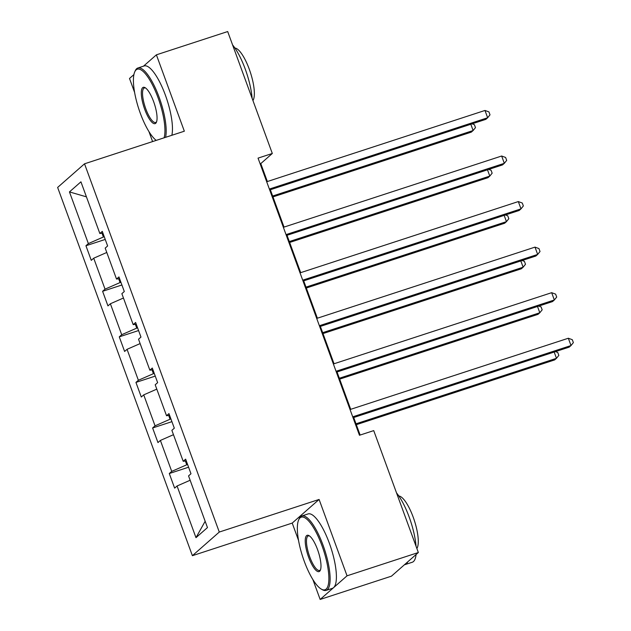 <?xml version="1.0" encoding="UTF-8"?>
<svg xmlns="http://www.w3.org/2000/svg" width="631" height="631" viewBox="0 0 631 631"><rect width="100%" height="100%" fill="white"/><g stroke="black" fill="none" stroke-linecap="round" stroke-linejoin="round"><path stroke-width="0.95" d="M312.873 579.558L320.154 599.45L347.042 575.819L319.097 499.452L292.208 523.083L298.534 540.373M292.208 523.083L192.392 555.69L57.634 187.439L84.522 163.808L219.28 532.051L192.392 555.69M133.906 74.6L129.505 78.473L134.6 92.402M148.94 131.587L152.592 141.573M320.154 599.45L391.457 576.166L418.345 552.527L373.726 430.61L359.465 435.264L258.047 158.129L272.308 153.475L227.688 31.55L156.393 54.834L143.505 66.168M347.042 575.819L418.345 552.527M190.144 480.246L177.066 485.988L174.629 488.126L169.289 473.526L188.59 467.216M205.154 521.269L195.981 537.675L177.066 485.988M185.364 460.993L186.752 464.787L171.719 471.381L169.289 473.526M171.719 471.381L160.392 440.43L157.963 442.568L152.615 427.968L171.916 421.658M168.69 415.435L170.078 419.229L155.052 425.83L152.615 427.968M155.052 425.83L143.726 394.872L141.289 397.009L135.941 382.41L155.25 376.108M152.024 369.884L153.412 373.678L138.378 380.272L135.941 382.41M138.378 380.272L127.052 349.314L124.615 351.459L119.275 336.851L138.575 330.549M135.349 324.326L136.738 328.12L121.704 334.714L119.275 336.851M121.704 334.714L110.378 303.756L107.948 305.901L102.601 291.301L121.909 284.991M118.675 278.768L120.064 282.562L105.038 289.156L102.601 291.301M105.038 289.156L93.711 258.205L91.274 260.343L85.934 245.743L105.235 239.433M102.009 233.21L103.397 237.004L88.364 243.598L85.934 245.743M88.364 243.598L69.449 191.911L80.934 181.823L99.848 233.509L102.285 231.372L107.625 245.972L105.188 248.109L116.522 279.068L118.951 276.922L124.299 291.53L121.862 293.667L133.188 324.618L135.626 322.48L140.965 337.08L138.536 339.226L149.862 370.176L152.3 368.039L157.64 382.638L155.202 384.776L166.537 415.734L168.966 413.597L174.314 428.197L171.877 430.334L183.203 461.293L185.64 459.155L190.98 473.755L188.551 475.892L207.465 527.579L195.981 537.675M186.271 460.867L183.203 461.293M187.604 464.511L186.752 464.787M173.47 434.688L160.392 440.43M169.597 415.316L166.537 415.734M170.93 418.952L170.078 419.229M156.796 389.138L143.726 394.872M152.923 369.758L149.862 370.176M154.256 373.402L153.412 373.678M140.129 343.579L127.052 349.314M136.257 324.2L133.188 324.618M137.59 327.844L136.738 328.12M123.455 298.021L110.378 303.756M119.582 278.642L116.522 279.068M120.915 282.286L120.064 282.562M106.789 252.463L93.711 258.205M102.908 233.084L99.848 233.509M319.097 499.452L219.28 532.051M84.522 163.808L184.339 131.201L156.393 54.834M267.355 181.539L260.792 163.595L272.308 153.475M360.127 435.051L353.715 417.517M350.71 409.322L337.041 371.959M334.044 363.764L320.367 326.408M317.369 318.205L303.7 280.85M300.695 272.655L287.026 235.292M284.029 227.097L270.352 189.734M104.241 236.728L103.397 237.004M260.13 163.815L260.792 163.595M86.431 196.848L69.449 191.911M269.697 189.955L485.831 119.354L487.653 117.76L269.366 189.055M484.979 110.457L488.946 111.916L490.011 114.834L487.653 117.76L484.979 110.457L266.692 181.752M272.978 196.904L471.302 132.131L473.116 130.53L470.821 124.26M272.655 196.012L473.116 130.53L475.474 127.612L474.409 124.693L472.098 123.842M164.084 137.818A38.199 10.932 -108.1 0 0 158.042 97.695A38.199 10.932 -108.1 0 0 134.758 71.847A38.199 10.932 -108.1 0 0 140.311 113.28A38.199 10.932 -108.1 0 0 156.228 140.382M134.758 71.847L135.255 70.735A39.138 11.2 71.9 0 1 137.881 68.006A39.138 11.2 71.9 0 1 159.115 97.221A39.138 11.2 71.9 0 1 165.574 137.329M153.609 101.591A19.104 5.466 71.9 0 1 156.385 122.311A19.104 5.466 71.9 0 1 144.744 109.384A19.104 5.466 71.9 0 1 145.067 87.654A19.104 5.466 71.9 0 1 153.609 101.591M145.619 88.009A18.157 5.198 -108.1 0 0 144.396 87.946A18.157 5.198 -108.1 0 0 145.816 108.911A18.157 5.198 -108.1 0 0 155.668 122.469A18.157 5.198 -108.1 0 0 156.622 121.696M232.594 44.943A39.138 11.2 71.9 0 1 245.246 69.094A39.138 11.2 71.9 0 1 252.124 98.318M234.906 48.035A28.182 8.061 71.9 0 1 249.261 69.181A28.182 8.061 71.9 0 1 252.936 100.526M137.881 68.006L144.152 65.955A39.138 11.2 71.9 0 1 165.393 95.171A39.138 11.2 71.9 0 1 171.845 135.286M321.976 545.665A38.199 10.932 -108.1 0 0 298.692 519.818A38.199 10.932 -108.1 0 0 304.245 561.251A38.199 10.932 -108.1 0 0 321.329 589.125A38.199 10.932 -108.1 0 0 321.976 545.665M298.692 519.818L299.189 518.714A39.138 11.2 71.9 0 1 301.815 515.977A39.138 11.2 71.9 0 1 323.048 545.192A39.138 11.2 71.9 0 1 326.117 590.387A39.138 11.2 71.9 0 1 322.386 589.725L321.329 589.125M317.543 549.562A19.104 5.466 71.9 0 1 320.319 570.282A19.104 5.466 71.9 0 1 308.677 557.354A19.104 5.466 71.9 0 1 309.001 535.624A19.104 5.466 71.9 0 1 317.543 549.562M309.553 535.987A18.157 5.198 -108.1 0 0 308.33 535.916A18.157 5.198 -108.1 0 0 309.75 556.881A18.157 5.198 -108.1 0 0 319.609 570.44A18.157 5.198 -108.1 0 0 320.556 569.667M396.528 492.914A39.138 11.2 71.9 0 1 409.18 517.065A39.138 11.2 71.9 0 1 416.058 546.288M398.847 496.005A28.182 8.061 71.9 0 1 413.195 517.16A28.182 8.061 71.9 0 1 416.87 548.497M301.815 515.977L308.086 513.926A39.138 11.2 71.9 0 1 329.327 543.149A39.138 11.2 71.9 0 1 332.395 588.337L326.117 590.387M407.744 561.85A39.138 11.2 71.9 0 1 405.118 564.579A39.138 11.2 71.9 0 1 404.471 564.721M416.066 554.531A39.138 11.2 71.9 0 1 412.248 562.253L405.118 564.579M286.364 235.505L502.505 164.912L504.319 163.319L286.04 234.614M501.653 156.015L505.612 157.474L506.685 160.392L504.319 163.319L501.653 156.015L283.366 227.31M303.038 281.063L519.179 210.47L520.993 208.869L302.706 280.172M518.319 201.573L522.287 203.032L523.351 205.951L520.993 208.869L518.319 201.573L300.04 272.868M289.653 242.462L487.968 177.69L489.79 176.088L487.495 169.818M289.321 241.563L489.79 176.088L492.148 173.17L491.076 170.244L488.773 169.4M306.319 288.02L504.642 223.24L506.456 221.647L504.161 215.376M305.996 287.121L506.456 221.647L508.823 218.72L507.75 215.802L505.439 214.958M319.712 326.621L535.845 256.028L537.667 254.427L319.381 325.722M534.993 247.123L538.961 248.582L540.026 251.509L537.667 254.427L534.993 247.123L316.707 318.426M322.993 333.578L521.316 268.798L523.131 267.205L520.835 260.926M322.662 332.679L523.131 267.205L525.489 264.279L524.424 261.36L522.113 260.508M336.378 372.18L552.519 301.579L554.333 299.985L336.055 371.28M551.668 292.681L555.627 294.141L556.7 297.059L554.333 299.985L551.668 292.681L333.381 363.977M339.667 379.128L537.983 314.356L539.805 312.755L537.502 306.485M339.336 378.237L539.805 312.755L542.163 309.837L541.09 306.918L538.787 306.067M353.052 417.73L569.194 347.137L571.008 345.543L352.721 416.839M568.334 338.24L572.301 339.699L573.366 342.617L571.008 345.543L568.334 338.24L350.055 409.535M356.334 424.687L554.657 359.915L556.471 358.313L554.176 352.043M356.01 423.795L556.471 358.313L558.829 355.395L557.765 352.477L555.454 351.625"/></g></svg>
